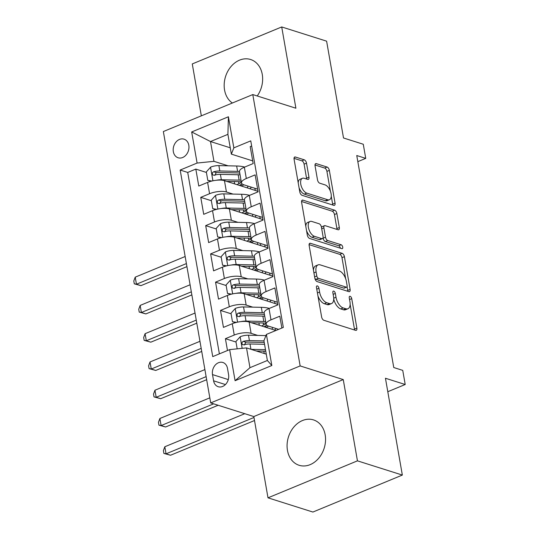 <?xml version="1.0" encoding="UTF-8"?>
<svg xmlns="http://www.w3.org/2000/svg" width="539" height="539" viewBox="0 0 539 539"><rect width="100%" height="100%" fill="white"/><g stroke="black" fill="none" stroke-linecap="round" stroke-linejoin="round"><path stroke-width="0.81" d="M317.363 285.919A2.095 1.078 67.5 0 0 316.898 285.926A2.095 1.078 67.5 0 0 316.467 287.476L321.615 316.952A2.998 1.543 67.5 0 0 323.858 320.287L355.592 330.34A2.998 1.543 67.5 0 0 356.252 330.333A2.998 1.543 67.5 0 0 356.872 328.123L351.724 298.64A2.095 1.078 67.5 0 0 350.155 296.309A2.095 1.078 67.5 0 0 349.69 296.315A2.095 1.078 67.5 0 0 349.259 297.858L349.926 301.672A9.587 4.939 67.5 0 1 347.945 308.746A9.587 4.939 67.5 0 1 345.829 308.766L343.188 307.931A9.587 4.939 67.5 0 1 335.999 297.265L335.332 293.445A2.095 1.078 67.5 0 0 333.756 291.114A2.095 1.078 67.5 0 0 333.297 291.121A2.095 1.078 67.5 0 0 332.859 292.664L333.526 296.484A9.587 4.939 67.5 0 1 331.552 303.551A9.587 4.939 67.5 0 1 329.437 303.572L326.789 302.736A9.587 4.939 67.5 0 1 319.6 292.071L318.933 288.257A2.095 1.078 67.5 0 0 317.363 285.919M257.238 95.976A23.804 18.724 -72.4 0 0 262.264 74.389A23.804 18.724 -72.4 0 0 250.595 59.499A23.804 18.724 -72.4 0 0 231.09 66.459A23.804 18.724 -72.4 0 0 224.554 89.986A23.804 18.724 -72.4 0 0 232.363 103.01M287.455 450.388A23.804 18.724 -72.4 0 0 299.118 465.285A23.804 18.724 -72.4 0 0 318.63 458.318A23.804 18.724 -72.4 0 0 325.165 434.798A23.804 18.724 -72.4 0 0 313.496 419.901A23.804 18.724 -72.4 0 0 293.991 426.868A23.804 18.724 -72.4 0 0 287.455 450.388M173.342 151.661A9.763 7.681 -72.4 0 0 178.126 157.772A9.763 7.681 -72.4 0 0 186.13 154.915A9.763 7.681 -72.4 0 0 188.812 145.267A9.763 7.681 -72.4 0 0 184.021 139.156A9.763 7.681 -72.4 0 0 176.024 142.013A9.763 7.681 -72.4 0 0 173.342 151.661M306.509 163.155A2.998 1.543 67.5 0 0 304.265 159.82L295.359 157.004A2.998 1.543 67.5 0 0 294.698 157.011A2.998 1.543 67.5 0 0 294.085 159.221L299.799 191.958A2.998 1.543 67.5 0 0 302.042 195.293L333.776 205.339A2.998 1.543 67.5 0 0 334.436 205.332A2.998 1.543 67.5 0 0 335.056 203.122L329.342 170.385A2.998 1.543 67.5 0 0 327.092 167.05L316.339 163.647A2.998 1.543 67.5 0 0 315.679 163.654A2.998 1.543 67.5 0 0 315.059 165.864L317.505 179.878A2.998 1.543 67.5 0 0 319.755 183.206L325.084 184.897A8.011 4.13 67.5 0 1 330.737 192.275A8.011 4.13 67.5 0 1 329.444 199.726A8.011 4.13 67.5 0 1 327.678 199.74L306.785 193.124A8.011 4.13 67.5 0 1 301.139 185.746A8.011 4.13 67.5 0 1 302.433 178.294A8.011 4.13 67.5 0 1 304.198 178.281L307.675 179.386A2.998 1.543 67.5 0 0 308.335 179.379A2.998 1.543 67.5 0 0 308.955 177.169L306.509 163.155L304.097 164.152A2.998 1.543 67.5 0 0 301.847 160.824L294.018 158.345M357.445 460.845L343.255 379.577L253.815 416.559L267.998 497.827L357.445 460.845L402.343 475.068L385.446 378.25L405.207 384.509L402.741 370.374L393.76 367.531L356.757 155.528L365.738 158.378L363.273 144.243L343.511 137.984L326.614 41.173L281.715 26.95L192.275 63.932L201.337 115.845M343.255 379.577L300.149 365.927L252.791 94.568L295.898 108.218L281.715 26.95M310.424 243.291A2.998 1.543 67.5 0 0 309.763 243.298A2.998 1.543 67.5 0 0 309.143 245.508L314.857 278.245A2.998 1.543 67.5 0 0 317.1 281.58L348.841 291.633A2.998 1.543 67.5 0 0 349.501 291.626A2.998 1.543 67.5 0 0 350.114 289.416L344.401 256.672A2.998 1.543 67.5 0 0 342.157 253.343L310.424 243.291L309.292 243.763M307.324 235.105L301.611 202.361A2.998 1.543 67.5 0 1 302.231 200.151A2.998 1.543 67.5 0 1 302.891 200.144L334.625 210.197A2.998 1.543 67.5 0 1 336.875 213.532L339.321 227.539A2.998 1.543 67.5 0 1 338.701 229.749A2.998 1.543 67.5 0 1 338.041 229.755L325.172 225.679A2.998 1.543 67.5 0 0 324.512 225.686A2.998 1.543 67.5 0 0 323.892 227.896L325.516 237.194A2.998 1.543 67.5 0 0 327.759 240.529L341.16 244.767A2.095 1.078 67.5 0 1 342.636 246.7A2.095 1.078 67.5 0 1 342.299 248.647A2.095 1.078 67.5 0 1 341.834 248.654L309.575 238.433A2.998 1.543 67.5 0 1 307.324 235.105M402.343 475.068L312.903 512.05L267.998 497.827M206.41 172.446L195.819 169.091L198.776 186.049L207.603 182.404L209.577 193.71A12.208 4.157 -9.9 0 1 226.427 191.985L233.03 194.08M211.342 200.71L200.751 197.355L203.715 214.32L212.534 210.668L214.509 221.974A12.208 4.157 -9.9 0 1 231.366 220.256L237.968 222.344M216.274 228.981L205.689 225.625L208.647 242.584L217.466 238.939L219.44 250.244A12.208 4.157 -9.9 0 1 236.298 248.519L242.9 250.615M221.206 257.244L210.621 253.889L213.579 270.854L222.405 267.203L224.379 278.508A12.208 4.157 -9.9 0 1 241.229 276.79L247.832 278.879M226.144 285.515L215.553 282.16L218.511 299.118L227.337 295.473L229.311 306.779A12.208 4.157 -9.9 0 1 246.161 305.054L252.764 307.142M231.076 313.779L220.485 310.424L223.449 327.389L232.269 323.737A12.208 4.157 -9.9 0 1 249.126 322.012L275.901 330.495M281.87 328.029L279.808 316.204L270.989 319.849A12.208 4.157 -9.9 0 0 266.145 324.222A12.208 4.157 -9.9 0 0 268.503 326.122L278.676 329.349M266.145 324.222L264.171 312.916A12.208 4.157 -9.9 0 1 269.015 308.544L277.834 304.899L274.877 287.934L266.05 291.586A12.208 4.157 -9.9 0 0 261.213 295.958A12.208 4.157 -9.9 0 0 263.571 297.858L277.369 302.231M261.213 295.958L259.239 284.653A12.208 4.157 170.1 0 1 264.076 280.28L272.902 276.628L269.945 259.67L261.119 263.315A12.208 4.157 -9.9 0 0 256.281 267.694A12.208 4.157 -9.9 0 0 258.632 269.594L272.438 273.96M256.281 267.694L254.307 256.382A12.208 4.157 170.1 0 1 259.144 252.009L267.971 248.364L265.006 231.399L256.187 235.051A12.208 4.157 -9.9 0 0 251.342 239.424A12.208 4.157 -9.9 0 0 253.701 241.324L267.506 245.696M251.342 239.424L249.375 228.118A12.208 4.157 170.1 0 1 254.213 223.746L263.039 220.094L260.074 203.136L251.255 206.781A12.208 4.157 -9.9 0 0 246.411 211.16A12.208 4.157 -9.9 0 0 248.769 213.06L262.567 217.426M246.411 211.16L244.436 199.848A12.208 4.157 170.1 0 1 249.281 195.475L258.1 191.83L255.142 174.872L246.316 178.517A12.208 4.157 -9.9 0 0 241.479 182.889A12.208 4.157 -9.9 0 0 243.837 184.789L257.635 189.162M207.603 182.404A12.208 4.157 170.1 0 1 224.46 180.68L258.013 191.305M212.534 210.668A12.208 4.157 170.1 0 1 229.392 208.95L262.944 219.575M217.466 238.939A12.208 4.157 170.1 0 1 234.324 237.214L267.876 247.839M222.405 267.203A12.208 4.157 170.1 0 1 239.255 265.478L272.808 276.109M227.337 295.473A12.208 4.157 170.1 0 1 244.187 293.748L277.747 304.373M228.576 374.612L227.492 368.393A9.459 7.445 -72.4 0 0 222.856 362.471A9.459 7.445 -72.4 0 0 215.101 365.24A9.459 7.445 -72.4 0 0 212.507 374.592L213.592 380.81A9.459 7.445 -72.4 0 0 218.228 386.726A9.459 7.445 -72.4 0 0 225.982 383.957A9.459 7.445 -72.4 0 0 228.576 374.612M300.149 365.927L210.709 402.909L163.351 131.55L252.791 94.568M195.819 169.091L187.72 172.44L180.181 170.048L212.737 356.609L229.661 349.616L246.512 347.891L266.266 354.15M180.181 170.048L197.099 163.054L191.675 131.961L228.415 116.768L233.845 147.861L250.763 140.861L283.325 327.429L266.401 334.423L271.831 365.516L235.085 380.709L229.661 349.616M236.008 342.043L225.417 338.694L234.243 335.042A12.208 4.157 -9.9 0 1 251.1 333.324L257.703 335.413M251.659 146.002L250.211 146.601L253.168 163.56L244.349 167.211A12.208 4.157 170.1 0 0 239.505 171.584L241.479 182.889M220.485 310.424L229.311 306.779M215.553 282.16L224.379 278.508M210.621 253.889L219.44 250.244M205.689 225.625L214.509 221.974M200.751 197.355L209.577 193.71M187.72 172.44L219.386 353.86M225.417 338.694L227.485 350.518M230.254 147.801L210.5 141.541L213.956 161.329L228.098 165.81M246.512 347.891L249.968 367.679L267.371 360.483L263.915 340.695L266.401 334.423M253.815 416.559L210.709 402.909M357.822 161.646L365.738 158.378M387.797 391.712L405.207 384.509M252.703 160.892L231.359 154.134L227.903 134.346L210.5 141.541L191.675 131.961M266.071 327.382L265.788 325.785M261.132 299.111L260.856 297.521M274.991 303.504L274.614 301.355M256.2 270.847L255.924 269.251M270.052 275.234L269.682 273.091M251.268 242.577L250.992 240.987M265.121 246.97L264.75 244.821M246.336 214.313L246.053 212.716M260.189 218.699L259.811 216.557M233.845 147.861L231.359 154.134M213.956 161.329L197.099 163.054M241.398 186.049L241.122 184.453M255.257 190.435L254.88 188.286M249.968 367.679L235.085 380.709M267.371 360.483L271.831 365.516M228.415 116.768L227.903 134.346M317.936 295.898A9.587 4.939 67.5 0 0 324.377 303.733L326.789 302.736M331.552 303.551L329.134 304.555A9.587 4.939 67.5 0 1 327.018 304.575L324.377 303.733M333.735 299.037A9.587 4.939 67.5 0 0 340.769 308.928L343.188 307.931M347.945 308.746L345.526 309.743A9.587 4.939 67.5 0 1 343.417 309.763L340.769 308.928M354.514 329.996A2.998 1.543 67.5 0 0 354.453 329.12L350.128 304.326M345.661 278.73L341.982 257.676A2.998 1.543 67.5 0 0 339.738 254.341L309.083 244.632M347.763 291.289A2.998 1.543 67.5 0 0 347.702 290.413L347.055 286.714M316.791 275.975A2.095 1.078 67.5 0 0 318.367 278.313L346.22 287.132A2.095 1.078 67.5 0 0 346.685 287.125A2.095 1.078 67.5 0 0 347.116 285.582L346.415 281.56A9.587 4.939 67.5 0 0 339.22 270.895L320.179 264.865A9.587 4.939 67.5 0 0 318.071 264.885A9.587 4.939 67.5 0 0 316.09 271.952L316.791 275.975L314.614 276.878M314.864 278.286A2.095 1.078 67.5 0 0 315.948 279.31L318.367 278.313M346.685 287.125L344.266 288.129A2.095 1.078 67.5 0 1 343.801 288.129L315.948 279.31M318.071 264.885L315.652 265.882A9.587 4.939 67.5 0 0 313.469 270.302M301.55 201.485L332.206 211.194L334.625 210.197M336.963 229.419A2.998 1.543 67.5 0 0 336.902 228.543L334.456 214.529A2.998 1.543 67.5 0 0 332.206 211.194M324.512 225.686L322.093 226.69A2.998 1.543 67.5 0 0 321.487 227.498M323.029 237.814L323.097 238.191A2.998 1.543 67.5 0 0 325.34 241.526L338.741 245.771L341.16 244.767M340.325 248.176A2.095 1.078 67.5 0 0 338.741 245.771M311.811 221.455A8.011 4.13 67.5 0 0 310.046 221.468A8.011 4.13 67.5 0 0 308.753 228.92A8.011 4.13 67.5 0 0 314.405 236.298L321.763 238.629A2.998 1.543 67.5 0 0 322.423 238.622A2.998 1.543 67.5 0 0 323.043 236.412L321.419 227.114A2.998 1.543 67.5 0 0 319.176 223.786L311.811 221.455M310.046 221.468L307.628 222.472A8.011 4.13 67.5 0 0 305.802 226.373M306.523 230.51A8.011 4.13 67.5 0 0 311.987 237.295L314.405 236.298M322.423 238.622L320.011 239.619A2.998 1.543 67.5 0 1 319.351 239.626L311.987 237.295M306.603 179.042A2.998 1.543 67.5 0 0 306.536 178.166L304.097 164.152M302.433 178.294L300.014 179.298A8.011 4.13 67.5 0 0 298.195 182.795M299.071 187.794A8.011 4.13 67.5 0 0 304.367 194.121L306.785 193.124M329.444 199.726L327.025 200.724A8.011 4.13 67.5 0 1 325.26 200.737L304.367 194.121M330.387 191.224L326.924 171.382A2.998 1.543 67.5 0 0 324.68 168.053L314.998 164.988M332.698 205.002A2.998 1.543 67.5 0 0 332.637 204.126L331.263 196.223M256.301 350.99L265.754 351.199M251.107 349.346L265.484 349.663M237.194 348.848L235.914 341.524L240.259 336.693A8.085 2.756 -9.9 0 1 248.479 335.211L265.936 335.595M263.847 351.159A9.614 3.274 170.1 0 0 263.861 351.293L264.245 353.51M263.955 340.897L249.422 340.581A8.085 2.756 170.1 0 0 243.23 341.389L242.227 342.083L241.91 343.794L242.523 344.643L243.823 344.778A8.085 2.756 -9.9 0 1 250.008 343.97L264.548 344.293M244.463 344.98L245.818 342.204A4.117 1.401 -9.9 0 1 247.657 342.076L264.225 342.44M244.773 413.696L164.819 446.757L166.052 453.825L170.546 455.246L254.509 420.528M253.977 417.469L166.052 453.825L163.89 453.434L163.398 450.604L164.819 446.757M170.546 455.246L163.89 453.434M240.96 321.601A8.085 2.756 -9.9 0 1 246.013 321.076L263.793 321.466A23.345 7.95 -9.9 0 1 265.68 321.547M251.369 322.726L262.035 322.962A19.377 6.596 -9.9 0 1 265.983 323.279M272.559 327.409A19.377 6.596 -9.9 0 1 271.858 329.214M275.961 328.487A23.345 7.95 -9.9 0 1 274.681 330.111M235.637 322.605L232.464 321.736L230.982 313.253L235.327 308.429A8.085 2.756 -9.9 0 1 243.547 306.94L261.327 307.331A23.345 7.95 -9.9 0 1 269.305 308.423M258.909 322.895A9.614 3.274 170.1 0 0 258.929 323.029L259.313 325.239M232.464 321.736L236.56 322.369M266.866 325.32A23.345 7.95 170.1 0 1 265.943 325.724A5.646 1.92 170.1 0 0 264.191 326.789M261.651 325.98A9.614 3.274 -9.9 0 1 263.558 325.004L263.207 323.002M264.157 312.788A23.345 7.95 170.1 0 0 262.264 312.708L244.484 312.31A8.085 2.756 170.1 0 0 238.299 313.119L237.295 313.813L236.971 315.524L237.591 316.38L238.892 316.514A8.085 2.756 -9.9 0 1 245.077 315.706L262.857 316.097A23.345 7.95 -9.9 0 1 264.743 316.177M266.226 327.429A19.377 6.596 170.1 0 0 268.462 326.115M239.532 316.716L240.879 313.941A4.117 1.401 -9.9 0 1 242.725 313.806L260.505 314.197A19.377 6.596 -9.9 0 1 264.454 314.513M266.071 323.804A19.377 6.596 -9.9 0 1 263.558 325.004M209.826 397.843L159.888 418.493L161.121 425.561L165.614 426.982L218.133 405.261M213.646 403.839L161.121 425.561L158.958 425.163L158.459 422.34L159.888 418.493M165.614 426.982L158.958 425.163M236.028 293.337A8.085 2.756 -9.9 0 1 241.081 292.812L258.855 293.203A23.345 7.95 -9.9 0 1 260.748 293.283M246.438 294.456L257.096 294.692A19.377 6.596 -9.9 0 1 261.044 295.015M267.627 299.145A19.377 6.596 -9.9 0 1 266.926 300.951M271.029 300.223A23.345 7.95 -9.9 0 1 269.743 301.84M230.705 294.341L227.532 293.465L226.05 284.99L230.389 280.165A8.085 2.756 -9.9 0 1 238.615 278.676L256.389 279.067A23.345 7.95 -9.9 0 1 264.373 280.159M253.977 294.624A9.614 3.274 170.1 0 0 253.99 294.759L254.381 296.976M227.532 293.465L231.622 294.105M261.934 297.05A23.345 7.95 170.1 0 1 261.011 297.454A5.646 1.92 170.1 0 0 259.259 298.518M256.719 297.717A9.614 3.274 -9.9 0 1 258.626 296.733L258.275 294.739M259.225 284.518A23.345 7.95 170.1 0 0 257.325 284.437L239.552 284.046A8.085 2.756 170.1 0 0 233.36 284.855L232.363 285.549L232.039 287.26L232.659 288.109L233.953 288.244A8.085 2.756 -9.9 0 1 240.145 287.435L257.918 287.833A23.345 7.95 -9.9 0 1 259.805 287.914M261.287 299.165A19.377 6.596 170.1 0 0 263.531 297.845M234.6 288.446L235.947 285.67A4.117 1.401 -9.9 0 1 237.793 285.542L255.567 285.933A19.377 6.596 -9.9 0 1 259.515 286.249M261.139 295.54A19.377 6.596 -9.9 0 1 258.626 296.733M204.894 369.579L154.956 390.223L156.189 397.29L160.676 398.712L206.659 379.699M206.127 376.64L156.189 397.29L154.019 396.899L153.527 394.07L154.956 390.223M160.676 398.712L154.019 396.899M231.096 265.067A8.085 2.756 -9.9 0 1 236.149 264.541L253.923 264.932A23.345 7.95 -9.9 0 1 255.809 265.013M241.499 266.192L252.164 266.428A19.377 6.596 -9.9 0 1 256.113 266.744M262.695 270.874A19.377 6.596 -9.9 0 1 261.994 272.68M266.098 271.952A23.345 7.95 -9.9 0 1 264.811 273.576M225.774 266.071L222.594 265.201L221.118 256.719L225.457 251.895A8.085 2.756 -9.9 0 1 233.683 250.406L251.457 250.803A23.345 7.95 -9.9 0 1 259.441 251.888M249.045 266.36A9.614 3.274 170.1 0 0 249.058 266.495L249.449 268.705M222.594 265.201L226.69 265.835M256.995 268.786A23.345 7.95 170.1 0 1 256.072 269.19A5.646 1.92 170.1 0 0 254.327 270.255M251.78 269.446A9.614 3.274 -9.9 0 1 253.687 268.469L253.343 266.468M254.287 256.254A23.345 7.95 170.1 0 0 252.393 256.173L234.62 255.782A8.085 2.756 170.1 0 0 228.428 256.584L227.431 257.278L227.108 258.989L227.721 259.845L229.021 259.98A8.085 2.756 -9.9 0 1 235.213 259.171L252.986 259.562A23.345 7.95 -9.9 0 1 254.873 259.643M256.355 270.895A19.377 6.596 170.1 0 0 258.592 269.581M229.668 260.182L231.015 257.406A4.117 1.401 -9.9 0 1 232.861 257.271L250.635 257.662A19.377 6.596 -9.9 0 1 254.583 257.986M256.207 267.27A19.377 6.596 -9.9 0 1 253.687 268.469M199.962 341.308L150.024 361.959L151.257 369.026L155.744 370.448L201.727 351.435M201.195 348.376L151.257 369.026L149.087 368.629L148.596 365.806L150.024 361.959M155.744 370.448L149.087 368.629M226.164 236.803A8.085 2.756 -9.9 0 1 231.218 236.277L248.991 236.668A23.345 7.95 -9.9 0 1 250.878 236.749M236.567 237.928L247.233 238.157A19.377 6.596 -9.9 0 1 251.181 238.481M257.763 242.611A19.377 6.596 -9.9 0 1 257.063 244.416M261.159 243.689A23.345 7.95 -9.9 0 1 259.879 245.306M220.842 237.807L217.662 236.931L216.179 228.455L220.525 223.631A8.085 2.756 -9.9 0 1 228.752 222.142L246.525 222.533A23.345 7.95 -9.9 0 1 254.502 223.624M244.113 238.09A9.614 3.274 170.1 0 0 244.127 238.225L244.511 240.441M217.662 236.931L221.758 237.571M252.063 240.515A23.345 7.95 170.1 0 1 251.14 240.92A5.646 1.92 170.1 0 0 249.389 241.984M246.849 241.182A9.614 3.274 -9.9 0 1 248.755 240.199L248.405 238.204M249.355 227.984A23.345 7.95 170.1 0 0 247.462 227.903L229.688 227.512A8.085 2.756 170.1 0 0 223.496 228.32L222.499 229.014L222.176 230.726L222.789 231.575L224.089 231.709A8.085 2.756 -9.9 0 1 230.281 230.908L248.055 231.298A23.345 7.95 -9.9 0 1 249.941 231.379M251.423 242.631A19.377 6.596 170.1 0 0 253.66 241.31M224.729 231.918L226.084 229.136A4.117 1.401 -9.9 0 1 227.93 229.008L245.703 229.398A19.377 6.596 -9.9 0 1 249.651 229.715M251.275 239.006A19.377 6.596 -9.9 0 1 248.755 240.199M195.024 313.044L145.085 333.688L146.318 340.756L150.812 342.177L196.796 323.164M196.257 320.112L146.318 340.756L144.156 340.365L143.664 337.535L145.085 333.688M150.812 342.177L144.156 340.365M221.226 208.532A8.085 2.756 -9.9 0 1 226.279 208.007L244.059 208.398A23.345 7.95 -9.9 0 1 245.946 208.478M231.635 209.658L242.301 209.893A19.377 6.596 -9.9 0 1 246.249 210.21M252.825 214.34A19.377 6.596 -9.9 0 1 252.131 216.146M256.227 215.418A23.345 7.95 -9.9 0 1 254.947 217.042M215.91 209.536L212.73 208.667L211.248 200.185L215.593 195.361A8.085 2.756 -9.9 0 1 223.813 193.872L241.593 194.269A23.345 7.95 -9.9 0 1 249.57 195.354M239.181 209.826A9.614 3.274 170.1 0 0 239.195 209.961L239.579 212.177M212.73 208.667L216.826 209.3M247.131 212.251A23.345 7.95 170.1 0 1 246.208 212.656A5.646 1.92 170.1 0 0 244.457 213.72M241.917 212.912A9.614 3.274 -9.9 0 1 243.823 211.935L243.473 209.941M244.423 199.72A23.345 7.95 170.1 0 0 242.53 199.639L224.75 199.248A8.085 2.756 170.1 0 0 218.564 200.05L217.561 200.744L217.237 202.455L217.857 203.311L219.157 203.446A8.085 2.756 -9.9 0 1 225.342 202.637L243.123 203.028A23.345 7.95 -9.9 0 1 245.009 203.109M246.491 214.36A19.377 6.596 170.1 0 0 248.728 213.046M219.797 203.648L221.145 200.872A4.117 1.401 -9.9 0 1 222.991 200.737L240.771 201.128A19.377 6.596 -9.9 0 1 244.719 201.451M246.336 210.736A19.377 6.596 -9.9 0 1 243.823 211.935M190.092 284.774L140.153 305.424L141.386 312.492L145.88 313.914L191.857 294.9M191.325 291.842L141.386 312.492L139.224 312.094L138.732 309.271L140.153 305.424M145.88 313.914L139.224 312.094M216.294 180.269A8.085 2.756 -9.9 0 1 221.347 179.743L239.127 180.134A23.345 7.95 -9.9 0 1 241.014 180.215M226.703 181.394L237.362 181.63A19.377 6.596 -9.9 0 1 241.31 181.946M247.893 186.076A19.377 6.596 -9.9 0 1 247.192 187.882M251.295 187.154A23.345 7.95 -9.9 0 1 250.015 188.771M210.971 181.272L207.798 180.403L206.316 171.921L210.661 167.097A8.085 2.756 -9.9 0 1 218.881 165.608L236.655 165.999A23.345 7.95 -9.9 0 1 244.639 167.09M234.243 181.555A9.614 3.274 170.1 0 0 234.263 181.69L234.647 183.907M207.798 180.403L211.894 181.037M242.2 183.981A23.345 7.95 170.1 0 1 241.277 184.385A5.646 1.92 170.1 0 0 239.525 185.45M236.985 184.648A9.614 3.274 -9.9 0 1 238.892 183.671L238.541 181.67M239.491 171.449A23.345 7.95 170.1 0 0 237.598 171.368L219.818 170.978A8.085 2.756 170.1 0 0 213.633 171.786L212.629 172.48L212.305 174.191L212.925 175.04L214.219 175.175A8.085 2.756 -9.9 0 1 220.411 174.373L238.184 174.764A23.345 7.95 -9.9 0 1 240.077 174.845M241.553 186.096A19.377 6.596 170.1 0 0 243.796 184.776M214.866 175.384L216.213 172.601A4.117 1.401 -9.9 0 1 218.059 172.473L235.833 172.864A19.377 6.596 -9.9 0 1 239.781 173.181M241.405 182.472A19.377 6.596 -9.9 0 1 238.892 183.671M185.16 256.51L135.222 277.161L136.455 284.221L140.942 285.65L186.925 266.637M186.393 263.578L136.455 284.221L134.292 283.831L133.793 281.001L135.222 277.161M140.942 285.65L134.292 283.831M224.46 180.68L226.427 191.985M229.392 208.95L231.366 220.256M234.324 237.214L236.298 248.519M239.255 265.478L241.229 276.79M244.187 293.748L246.161 305.054M249.126 322.012L251.1 333.324M269.015 308.544L270.989 319.849M244.349 167.211L246.316 178.517M249.281 195.475L251.255 206.781M254.213 223.746L256.187 235.051M259.144 252.009L261.119 263.315M264.076 280.28L266.05 291.586M232.269 323.737L234.243 335.042M225.43 384.556L213.592 380.81M228.293 379.591L212.507 374.592M317.424 292.967L319.6 292.071M327.018 304.575L329.437 303.572M333.156 294.348L335.332 293.445M333.722 298.202L335.999 297.265M343.417 309.763L345.829 308.766M349.548 299.543L351.724 298.64M354.453 329.12L356.872 328.123M316.757 289.153L318.933 288.257M339.738 254.341L342.157 253.343M341.982 257.676L344.401 256.672M347.702 290.413L350.114 289.416M343.801 288.129L346.22 287.132M313.914 272.855L316.09 271.952M301.759 200.616L302.891 200.144M334.456 214.529L336.875 213.532M336.902 228.543L339.321 227.539M321.716 228.799L323.892 227.896M323.097 238.191L325.516 237.194M325.34 241.526L327.759 240.529M319.351 239.626L321.763 238.629M306.536 178.166L308.955 177.169M325.26 200.737L327.678 199.74M315.207 164.112L316.339 163.647M324.68 168.053L327.092 167.05M326.924 171.382L329.342 170.385M332.637 204.126L335.056 203.122M294.227 157.469L295.359 157.004M301.847 160.824L304.265 159.82M240.151 336.814L242.159 348.335M250.008 343.97L250.938 349.292M248.479 335.211L249.422 340.581M245.818 342.204L243.23 341.389M235.213 308.551L237.584 322.14M264.501 326.519L264.568 326.903M262.857 316.097L263.793 321.466M261.327 307.331L262.264 312.708M245.077 315.706L246.013 321.076M243.547 306.94L244.484 312.31M240.879 313.941L238.299 313.119M230.281 280.28L232.653 293.87M259.569 298.256L259.636 298.64M257.918 287.833L258.855 293.203M256.389 279.067L257.325 284.437M240.145 287.435L241.081 292.812M238.615 278.676L239.552 284.046M235.947 285.67L233.36 284.855M225.349 252.016L227.721 265.606M254.63 269.985L254.698 270.369M252.986 259.562L253.923 264.932M251.457 250.803L252.393 256.173M235.213 259.171L236.149 264.541M233.683 250.406L234.62 255.782M231.015 257.406L228.428 256.584M220.417 223.746L222.789 237.342M249.698 241.721L249.766 242.105M248.055 231.298L248.991 236.668M246.525 222.533L247.462 227.903M230.281 230.908L231.218 236.277M228.752 222.142L229.688 227.512M226.084 229.136L223.496 228.32M215.485 195.482L217.857 209.071M244.767 213.451L244.834 213.835M243.123 203.028L244.059 208.398M241.593 194.269L242.53 199.639M225.342 202.637L226.279 208.007M223.813 193.872L224.75 199.248M221.145 200.872L218.564 200.05M210.547 167.218L212.918 180.808M239.835 185.187L239.902 185.571M238.184 174.764L239.127 180.134M236.655 165.999L237.598 171.368M220.411 174.373L221.347 179.743M218.881 165.608L219.818 170.978M216.213 172.601L213.633 171.786"/></g></svg>
